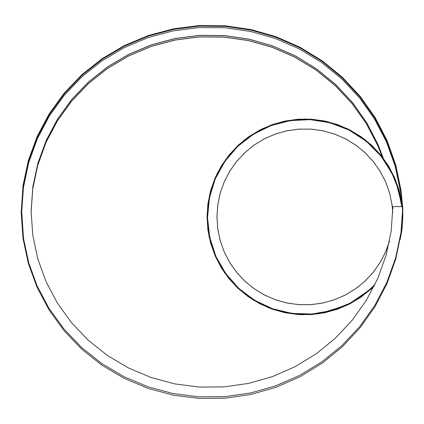 <?xml version="1.0" encoding="UTF-8"?>
<svg xmlns="http://www.w3.org/2000/svg" width="424" height="424" viewBox="0 0 424 424"><rect width="100%" height="100%" fill="white"/><g stroke="black" fill="none" stroke-linecap="round" stroke-linejoin="round"><path stroke-width="0.64" d="M402.562 217.411L401.82 230.73L400.113 239.682L401.957 229.697L402.8 217.411L402.699 212.456M374.281 285.951L371.35 288.776L360.941 297.15L349.487 304.034L337.207 309.287L324.323 312.827L311.078 314.571L297.722 314.502L284.499 312.61L271.651 308.937L259.43 303.552L248.051 296.551L237.732 288.066L228.668 278.25L221.021 267.295L214.942 255.402L210.532 242.793L207.887 229.697L207.044 216.367L208.025 203.043L210.813 189.978L215.355 177.412L221.567 165.588L229.326 154.712L238.495 144.997L248.904 136.623L260.357 129.744L272.637 124.486L285.522 120.951L298.761 119.202L312.122 119.271L325.346 121.163L338.193 124.836L350.415 130.226L361.794 137.228L372.113 145.713L381.176 155.523L388.824 166.478L394.903 178.372L399.313 190.986L402.259 206.589L399.032 189.978L394.49 177.412L388.278 165.588L380.519 154.712L371.35 144.997L360.941 136.623L349.487 129.744L337.207 124.486L324.323 120.951L311.078 119.202L297.722 119.271L284.499 121.163L271.651 124.836L259.43 130.226L248.051 137.228L237.732 145.713L228.668 155.523L221.021 166.478L214.942 178.372L210.532 190.986L207.887 204.077L207.044 217.411L208.025 230.73L210.813 243.8L215.355 256.361L221.567 268.191L229.326 279.061L238.495 288.776L248.904 297.15L260.357 304.034L272.637 309.287L285.522 312.827L298.761 314.571L312.122 314.502L325.346 312.61L338.193 308.937L350.415 303.552L361.794 296.551L374.281 285.951L372.023 288.145L347.362 305.084L318.737 313.786L301.581 314.709L284.52 312.615L268.095 307.575L252.805 299.736L237.265 287.615L224.466 272.632L214.931 255.386L209.048 236.581L207.06 215.191L209.785 193.885L217.093 173.686L228.637 155.566L244.261 140.074L262.954 128.461L283.767 121.322L305.651 119.012L326.984 121.529L347.256 128.636L365.483 139.999L380.8 155.062L395.279 179.262L402.254 206.589M400.113 239.661L402.8 217.411L402.8 207.633M392.783 212.53L392.131 205.375L389.751 193.609L385.792 182.272L380.328 171.582L373.454 161.74L365.308 152.921L356.033 145.294L345.809 138.998L334.822 134.159L323.279 130.857L311.396 129.161L299.386 129.092L287.483 130.666L275.907 133.841L264.868 138.569L254.575 144.754L245.226 152.28L236.984 161.009L230.004 170.782L224.423 181.408L220.342 192.703L217.841 204.442L216.956 216.42L217.713 228.398L220.093 240.169L224.052 251.501L229.517 262.191L236.391 272.038L244.537 280.858L253.812 288.484L264.035 294.775L275.022 299.62L286.566 302.916L298.448 304.618L310.458 304.681L322.357 303.107L333.937 299.932L344.977 295.21L355.264 289.025L364.619 281.499L372.86 272.764L379.84 262.997L385.416 252.365L389.481 241.134L385.792 251.501L380.328 262.191L373.454 272.038L365.308 280.858L356.033 288.484L345.809 294.775L334.822 299.62L323.279 302.916L311.396 304.618L299.386 304.681L287.483 303.107L275.907 299.932L264.868 295.21L254.575 289.025L245.226 281.499L236.984 272.764L230.004 262.997L224.423 252.365L220.342 241.076L217.841 229.331L216.956 217.358L217.713 205.375L220.093 193.609L224.052 182.272L229.517 171.582L236.391 161.74L244.537 152.921L253.812 145.294L264.035 138.998L275.022 134.159L286.566 130.857L298.448 129.161L310.458 129.092L322.357 130.666L333.937 133.841L344.977 138.569L355.264 144.754L364.619 152.28L372.86 161.009L379.84 170.782L385.416 181.408L389.497 192.703L392.004 204.442L392.783 212.53L391.999 204.394L389.486 192.65L385.4 181.361L379.809 170.734L372.829 160.966L364.582 152.243L355.222 144.722L344.929 138.542L333.889 133.825L322.309 130.656L310.405 129.092L298.401 129.161L286.513 130.868L274.975 134.175L263.988 139.024L253.769 145.321L244.5 152.953L236.359 161.777L229.49 171.63L224.031 182.32L220.077 193.657L217.703 205.428L216.956 217.411L217.846 229.384L220.358 241.124L224.444 252.413L230.036 263.039L237.016 272.807L245.263 281.531L254.623 289.057L264.915 295.231L275.955 299.948L287.536 303.118L299.439 304.686L311.444 304.612L323.332 302.906L334.87 299.598L345.857 294.749L356.075 288.452L365.345 280.821L373.486 271.996L380.355 262.149L385.814 251.453L389.481 241.139M402.699 212.472L402.535 216.367M401.761 206.589L398.565 190.164L394.055 177.661L387.881 165.89L380.164 155.067L371.048 145.395L360.697 137.058L349.307 130.205L337.091 124.969L324.275 121.444L311.099 119.701L297.807 119.764L284.647 121.64L271.869 125.287L259.7 130.64L248.379 137.599L238.108 146.036L229.087 155.793L221.471 166.69L215.413 178.52L211.025 191.065L208.385 204.092L207.537 217.358L208.513 230.614L211.279 243.614L215.79 256.117L221.959 267.889L229.676 278.711L238.797 288.378L249.148 296.715L260.537 303.568L272.754 308.805L285.569 312.329L298.745 314.073L312.038 314.009L325.197 312.138L337.976 308.492L350.139 303.134L361.465 296.175L371.731 287.737L374.97 284.541L366.437 292.38L349.848 303.287L331.393 310.601L311.841 314.025L291.998 313.41L272.696 308.783L254.729 300.34L238.85 288.426L225.716 273.538L215.874 256.303L209.732 237.424L207.543 217.692L209.403 197.929L215.233 178.954L224.789 161.555L237.673 146.455L253.356 134.281L271.18 125.541L290.403 120.596L310.23 119.653L329.84 122.748L349.095 130.099L366.373 141.34L380.895 155.968L392.014 173.326L398.38 189.517L401.756 206.589L401.205 202.274M400.548 198.474L400.203 196.763M400.113 196.349L398.316 189.3M397.15 185.622L393.79 177.068M392.105 173.496L391.241 171.805M391.045 171.429L387.541 165.339M385.294 161.899L379.591 154.373M377.164 151.585L375.876 150.186M375.584 149.879L370.385 144.791M367.481 142.257L359.955 136.549M356.732 134.435L348.507 129.802M345.025 128.143L336.243 124.677M332.564 123.511L323.395 121.275M319.595 120.617L310.204 119.648M306.504 119.515L297.16 119.812M293.233 120.209L284.016 121.773M280.179 122.7L271.259 125.509M267.581 126.946L259.128 130.942M255.683 132.871L254.05 133.846M253.69 134.069L247.855 137.98M244.701 140.355L243.217 141.547M242.888 141.817L237.641 146.487M234.843 149.269L228.679 156.302M226.289 159.44L225.181 160.988M224.937 161.337L221.01 167.464M219.123 170.824L215.063 179.352M213.648 182.935L213.055 184.578M212.917 184.975L210.855 191.69M209.912 195.528L209.509 197.388M209.429 197.801L208.301 204.734M207.887 208.661L207.744 210.558M207.718 210.982L207.548 218.259M207.681 222.107L208.64 231.504M209.297 235.304L211.528 244.478M212.694 248.151L216.155 256.939M217.74 260.278L218.604 261.974M218.8 262.35L222.436 268.652M224.55 271.874L230.253 279.4M232.681 282.188L233.969 283.587M234.26 283.9L239.459 288.988M242.364 291.521L249.884 297.229M253.107 299.344L261.338 303.976M264.82 305.63L273.602 309.096M277.275 310.267L286.449 312.504M290.249 313.161L299.641 314.126M303.335 314.258L312.684 313.961M316.611 313.569L325.828 312M329.665 311.073L338.818 308.179M342.263 306.828L350.712 302.831M354.162 300.908L355.794 299.927M356.155 299.704L361.99 295.798M365.144 293.419L366.627 292.226M366.951 291.961L372.383 287.117M402.779 214.687L402.736 212.784M402.715 212L400.987 191.547L395.656 166.16L391.776 154.023M31.885 151.145L28.207 162.625L22.944 187.594L21.2 212M402.562 206.589L401.056 190.498L395.793 165.1L387.107 140.646L375.161 117.586L360.172 96.343L342.422 77.311L322.245 60.844L300.012 47.239L276.141 36.75L251.077 29.563L225.282 25.816L199.243 25.567L173.437 28.821L148.352 35.515L124.455 45.516L102.184 58.634L81.959 74.619L64.162 93.179L49.115 113.955L37.1 136.554L28.344 160.564L23.013 185.521L21.2 213.039L23.013 238.479L28.344 263.437L37.1 287.446L49.115 310.045L64.162 330.821L81.959 349.381L102.184 365.366L124.455 378.484L148.352 388.485L173.437 395.179L199.243 398.433L225.282 398.184L251.077 394.437L276.141 387.25L300.012 376.761L322.245 363.156L342.422 346.689L360.172 327.657L375.161 306.414L387.107 283.354L395.793 258.9L401.056 233.502L402.609 216.367M402.8 216.367L402.758 212M21.2 211.3L22.944 236.407L28.207 261.375L36.893 285.405L48.84 308.041L63.828 328.86L81.578 347.463L101.755 363.506L123.988 376.687L147.859 386.752L172.923 393.509L198.718 396.832L224.757 396.657L250.563 392.979L275.648 385.861L299.545 375.436L321.816 361.895L342.041 345.481L359.838 326.496L374.885 305.296L386.9 282.267L395.656 257.84L400.987 232.453L402.8 207.113M382.316 156.97L377.811 145.628L366.421 123.787L352.153 103.679L335.273 85.675L316.103 70.103L294.987 57.256L272.33 47.361L248.543 40.603L224.084 37.111L199.397 36.93L174.942 40.073L151.177 46.47L128.546 56.005L107.473 68.487L88.34 83.687L71.518 101.32L57.309 121.041L45.983 142.491L37.747 165.265L32.759 188.929L31.111 212.037M382.369 157.034L377.821 145.575L366.431 123.734L352.169 103.62L335.294 85.611L316.124 70.04L295.009 57.187L272.351 47.292L248.57 40.534L224.111 37.031L199.418 36.851L174.964 39.989L151.204 46.386L128.573 55.915L107.495 68.397L88.362 83.592L71.534 101.219L57.325 120.941L45.993 142.39L37.757 165.159L32.765 188.823L31.111 211.963M401.655 201.951L400.5 191.558L395.184 166.24L386.455 141.87L374.477 118.9L359.473 97.753L341.723 78.816L321.551 62.445L299.344 48.93L275.505 38.531L250.489 31.429L224.752 27.756L198.777 27.576L173.05 30.888L148.05 37.625L124.237 47.658L102.062 60.802L81.933 76.797L64.231 95.352L49.279 116.112L37.354 138.685L28.689 162.652L23.437 187.556L21.698 212M401.873 203.446L400.563 190.614L395.311 165.286L386.646 140.895L374.721 117.893L359.769 96.709L342.067 77.73L321.938 61.305L299.763 47.742L275.95 37.28L250.95 30.12L225.224 26.383L199.248 26.14L173.511 29.383L148.495 36.061L124.656 46.041L102.449 59.127L82.277 75.075L64.528 93.587L49.523 114.31L37.545 136.851L28.816 160.797L23.5 185.691L21.698 211.062L23.5 238.309L28.816 263.203L31.885 272.855M383.28 158.232L378.007 144.6L366.675 122.727L352.466 102.576L335.638 84.524L316.505 68.905L295.427 55.995L272.796 46.041L249.036 39.22L224.582 35.658L199.889 35.415L175.43 38.489L151.649 44.822L128.991 54.293L107.876 66.722L88.706 81.869L71.831 99.455L57.569 119.139L46.179 140.556L37.884 163.309L32.828 186.958L31.111 211.062L32.759 235.071L37.747 258.735L45.983 281.51L57.309 302.959L71.518 322.68L88.34 340.313L107.473 355.513L128.546 367.995L151.177 377.53L174.942 383.927L199.397 387.07L224.084 386.889L248.543 383.397L272.33 376.639L294.987 366.744L316.103 353.897L335.273 338.326L352.153 320.321L366.421 300.213L377.811 278.372L386.11 255.195L391.166 231.122L392.889 206.589L402.8 206.589M383.328 158.3L378.017 144.542L366.691 122.668L352.482 102.518L335.66 84.466L316.527 68.842L295.454 55.931L272.823 45.972L249.058 39.151L224.603 35.579L199.916 35.335L175.457 38.404L151.67 44.737L129.013 54.203L107.897 66.626L88.727 81.774L71.847 99.354L57.579 119.038L46.19 140.455L37.89 163.203L32.834 186.852L31.111 211.3M402.8 216.192L402.8 216.887"/></g></svg>
